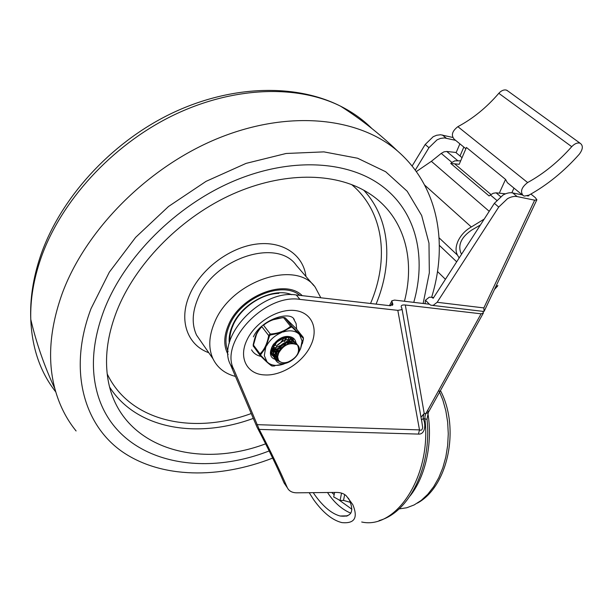 <?xml version="1.0" encoding="UTF-8"?>
<svg xmlns="http://www.w3.org/2000/svg" width="613" height="613" viewBox="0 0 613 613"><rect width="100%" height="100%" fill="white"/><g stroke="black" fill="none" stroke-linecap="round" stroke-linejoin="round"><path stroke-width="0.92" d="M344.682 494.545L343.525 500.415L350.529 502.399M343.525 500.415L340.085 500.469L333.71 496.959L334.598 492.446M331.733 492.469L334.162 494.66M341.541 493.113L340.085 500.469M427.859 413.2C432.931 442.831 425.591 476.562 410.128 495.886M421.575 420.051L422.663 427.345C422.326 429.92 421.269 430.77 419.491 429.897L418.441 434.088C424.993 434.717 426.227 424.579 423.215 418.733L421.675 419.629M482.845 311.35L483.435 313.067L481.098 313.81L405.323 305.006C402.09 304.73 400.756 305.45 401.323 307.167L401.875 308.147L401.73 309.688L397.814 310.354L299.972 299.397C264.785 293.481 219.155 342.269 233.775 369.317L259.238 429.406C270.67 451.344 280.003 470.707 287.236 487.496L287.413 487.871C289.121 491.151 292.263 492.798 296.83 492.814L336.315 492.431C340.713 492.431 344.069 493.611 346.391 495.963L352.797 504.637C358.26 517.855 354.598 523.839 341.816 522.59C332.346 520.215 322.997 512.644 313.772 499.886L309.19 492.691M481.098 313.81L425.897 413.522L424.211 413.446L423.33 415.943L423.215 418.733L424.893 418.802C431.836 475.65 396.274 529.839 361.701 522.008M285.482 485.044L283.942 482.653C276.923 466.47 267.935 447.919 256.962 427L230.442 364.612C215.807 337.564 261.184 288.991 296.278 294.976L389.937 305.703L392.91 304.362L391.753 300.822L394.573 300.086L429.361 304.217L430.901 305.22L433.268 305.32L437.161 302.286L483.856 307.918L484.063 311.504M293.619 318.936L296.087 323.518L296.677 329.219M313.251 492.653L314.959 495.181C323.442 506.859 331.84 513.801 340.146 516.016C351.326 517.295 354.398 511.932 349.356 499.917L348.322 498.131M230.442 364.612L233.775 369.317M261.092 356.429C256.74 355.494 253.567 353.295 251.568 349.831M494.354 203.34L498.729 207.064L507.495 198.689C511.012 196.742 514.23 196.045 517.165 196.589L512.713 192.926C509.786 192.367 506.576 193.064 503.074 194.995L494.354 203.34L433.199 298.263L431.705 297.282L429.299 297.182L425.468 300.209L429.361 304.217M483.856 307.918L534.666 200.175L536.934 199.838L535.249 197.578L530.904 194.06M415.269 170.153L428.954 147.695L437.015 139.871L440.433 138.431L444.417 137.902L455.612 140.354M452.678 137.427L440.594 134.753L436.625 135.266L433.207 136.699L425.192 144.492L412.097 166.054M527.149 195.907L528.797 195.853L528.59 195.332M534.666 200.175L517.165 196.589M512.713 192.926L522.337 194.911M498.729 207.064L437.161 302.286M425.085 303.711L425.468 300.209M524.376 196.091L523.218 195.654C519.993 191.716 521.464 187.348 527.632 182.551C543.7 173.709 558.397 161.748 571.73 146.683C574.412 143.825 577.048 142.63 579.63 143.09L580.197 143.281C583.292 145.58 582.994 149.22 579.3 154.208C564.067 171.364 547.286 185.011 528.965 195.141L524.376 196.091M508.001 91.107L506.284 90.065C503.756 89.552 501.265 90.632 498.813 93.306C486.638 107.474 472.991 118.6 457.873 126.669C452.133 131.121 450.915 135.304 454.218 139.212L465.88 148.744M462.041 157.671L455.758 152.445L446.747 151.465L444.019 151.832L441.245 153.403L451.957 162.46L450.747 163.433L459.198 164.292L466.432 147.465L505.549 179.394L507.395 182.712L522.383 194.972M497.863 285.512L495.649 287.206M495.488 287.321L494.814 288.746M499.327 193.103L505.549 179.394M513.985 188.099L511.832 192.788M451.957 162.46L454.754 160.867L460.692 160.821M505.526 193.815L496.086 192.827L493.266 193.264L490.369 194.942L496.668 200.267M459.175 257.943L457.52 255.184C455.344 251.238 455.605 246.342 458.302 240.495C461.275 234.664 465.619 230.159 471.336 226.971L484.193 219.102M480.4 224.986L471.673 230.082C461.627 236.932 457.957 244.411 460.662 252.518L461.62 254.142M454.654 163.832L490.959 194.497M441.245 153.403L431.36 161.326L416.319 171.594M450.747 163.433L489.105 195.953L490.369 194.942M104.156 309.887C93.62 337.84 90.839 363.524 95.804 386.926C110.846 458.593 194.405 480.308 269.168 450.938C194.405 480.308 110.846 458.593 95.804 386.926C90.839 363.524 93.62 337.84 104.156 309.887C124.5 257.146 176.107 205.393 234.02 180.95C292.003 156.514 349.824 160.882 383.271 187.026C349.824 160.882 292.003 156.514 234.02 180.95C176.107 205.393 124.5 257.146 104.156 309.887M413.767 302.362C426.38 258.05 417.039 213.132 383.271 187.026C417.039 213.132 426.38 258.05 413.767 302.362M302.232 295.658C285.351 278.294 240.296 295.688 228.45 325.036C223.875 335.763 223.546 345.196 227.469 353.326L228.113 354.521M320.798 297.788L315.274 287.275C296.317 259.253 230.925 280.953 214.512 322.576C208.772 336.238 208.259 348.307 212.979 358.774C217.423 367.808 224.902 373.685 235.4 376.397M404.45 301.259C416.158 256.495 402.894 211.899 364.03 190.367C330.392 171.54 278.287 172.422 228.212 196.152C178.214 219.944 134.852 265.107 116.784 311.067C108.876 331.48 105.543 350.812 106.792 369.072C111.543 443.705 191.869 471.535 265.628 443.827M233.116 325.258C230.68 330.767 229.591 336.047 229.86 341.112M290.072 343.671C284.846 344.337 280.861 347.257 278.133 352.429L277.306 356.827L278.57 360.283M278.631 353.08L277.658 356.835L278.425 360.046C280.432 362.881 283.719 363.501 288.286 361.908C297.359 357.471 300.408 351.793 297.443 344.874C289.941 341.931 283.673 344.659 278.631 353.08M293.55 343.456C287.65 340.077 282.011 342.422 276.639 350.475L275.873 355.387L276.647 357.693L277.888 359.157M278.08 359.532L276.333 356.053L277.137 351.126C281.88 343.625 287.275 341.058 293.328 343.433M275.168 355.747L276.394 357.203M276.685 357.425L277.467 357.9M277.582 358.344L276.846 357.816M276.586 357.578L275.651 356.406M283.444 340.636L276.785 345.786M281.827 338.759C278.103 340.414 275.383 343.027 273.666 346.606L273.36 353.142M273.689 353.808L274.915 355.264M275.206 355.486L275.98 355.961M276.348 356.138L277.291 356.475M277.321 356.988L276.432 356.597M276.095 356.398L275.367 355.869M275.107 355.64L274.172 354.46M273.444 352.582L274.164 347.249M291.734 343.433L291.719 342.644M289.252 340.506L289.052 341.732M288.869 342.368L288.202 343.947M287.175 344.23L288.102 342.46M288.462 341.403L288.662 340.445M288.746 339.257L288.731 338.828M271.046 349.877L271.551 350.176M271.919 350.352L272.839 350.69M273.306 350.812L274.425 350.996M275.022 351.034L276.432 350.996M277.245 350.889L279.26 350.391M278.67 351.341L276.923 351.655M276.187 351.701L274.9 351.663M274.348 351.586L273.298 351.349M272.877 351.203L272.003 350.805M271.674 350.613L271.007 350.13M271.827 348.904L272.371 349.012M273.536 349.126L274.601 349.119M275.727 348.996L277.643 348.536M279.045 348L284.93 343.418M285.788 342.2L286.21 341.472M286.225 342.92L283.428 346.146M282.164 347.134L278.21 349.149M277.145 349.456L275.413 349.755M274.693 349.801L273.413 349.755M272.869 349.678L271.827 349.433M284.731 339.587L285.175 338.606M285.528 337.541L285.673 336.836M280.287 345.525L276.67 347.28M275.452 347.617L273.919 347.862M272.785 347.9L271.934 347.847M283.26 337.717L283.49 337.257M272.318 346.284L274.019 345.862M275.091 345.494L276.042 345.096M282.8 339.878L283.459 338.997M284.041 338.1L284.647 336.989M271.858 348.399L273.099 348.284M273.812 348.161L275.543 347.724M276.632 347.341L277.375 347.027M284.34 341.656L284.876 340.943M285.474 340.031L286.279 338.514M286.524 337.916L286.899 336.828M271.72 350.261L272.839 350.307M273.337 350.291L274.593 350.169M275.314 350.046L277.068 349.594M278.179 349.188L278.716 348.966M285.88 343.441L286.286 342.897M286.907 341.97L287.735 340.43M287.987 339.824L288.371 338.721M288.478 338.292L288.57 337.87M288.662 337.357L288.708 336.905M270.923 351.701L272.341 352.061M273.16 352.168L274.317 352.207M274.823 352.191L276.088 352.061M276.815 351.939L278.601 351.464M288.348 343.908L289.198 342.353M289.459 341.74L289.849 340.629M289.964 340.192L290.064 339.74M290.148 339.234L290.194 337.296M271.084 353.057L273.796 353.969M274.601 354.076L275.796 354.122M276.317 354.099L277.597 353.969M290.999 343.518L291.328 342.537M291.451 342.1L291.558 341.617M291.642 341.119L291.436 337.886M271.452 354.26L275.26 355.892M276.333 356.015L277.291 356.038M293.137 343.004L292.47 338.644M272.011 355.302L276.724 357.823M294.73 343.648C292.6 336.123 286.769 335.518 277.237 341.824C269.927 350.498 270.249 356.475 278.202 359.754M296.087 344.092C292.677 337.648 286.577 337.832 277.796 344.652C271.337 353.326 272.095 359.026 280.072 361.754M297.167 344.682C292.148 333.855 268.509 350.858 276.218 360.873C283.796 370.758 305.948 352.881 297.443 344.874M300.554 348.797L302.071 340.997L299.565 334.675L303.443 338.468L300.554 348.797L298.922 351.923M265.659 347.709L264.295 355.594L267.023 361.823L260.456 355.05L265.659 347.709L269.559 335.763L270.417 334.997L280.892 332.844L291.152 327.089L292.072 327.181L299.565 334.675M303.389 337.878L292.209 326.583L290.432 326.4C285.29 330.874 278.593 333.426 270.341 334.054L263.521 325.242C268.724 320.821 275.375 318.308 283.467 317.71L285.229 317.902L296.148 328.576L303.151 337.257M270.417 334.997L270.341 334.054L269.299 334.583L268.686 335.549L269.559 335.763M260.602 354.659L253.338 344.927C254.709 336.981 257.552 330.913 261.881 326.721L268.686 335.549C267.253 343.663 264.364 349.762 260.004 353.854L259.927 355.172L253.215 345.916L256.885 332.997M271.505 365.716C269.268 364.337 265.513 360.95 260.234 355.548L260.686 355.494M296.002 343.035C295.435 339.257 293.091 337.096 288.945 336.545C276.065 334.667 263.36 355.647 275.03 359.272M277.528 358.314L271.835 355.027C270.157 351.732 270.839 347.985 273.881 343.786M281.283 338.031L288.003 336.813L293.489 339.832L292.799 338.966M272.195 346.674L273.559 346.345M281.122 341.809L283.198 339.357M291.152 327.089L283.444 317.465L270.992 320.247M277.689 359.854L278.302 359.885M280.892 332.844C274.578 335.709 269.812 340.008 266.586 345.755M260.203 355.525C265.536 360.98 269.352 364.428 271.666 365.877L267.023 361.823M268.226 362.919C272.21 365.731 277.314 366.137 283.528 364.122L272.371 366.061M288.554 361.816L283.528 364.122M285.62 363.302L288.531 361.823M298.929 351.885L299.619 350.705M298.401 333.541C294.524 330.56 289.405 330.055 283.037 332.024M284.355 317.572L283.444 317.473C275.521 318.607 270.892 319.756 269.567 320.921L263.023 325.151M292.072 327.181L292.209 326.583L285.022 317.718M303.343 338.169L303.129 337.234L296.217 328.645M438.808 390.197L442.847 400.051L445.827 410.779L447.659 422.119L448.272 433.797L447.659 445.498L445.827 456.923L442.831 467.773L438.739 477.772L433.69 486.684L427.797 494.277L421.238 500.4L414.181 504.92L406.802 507.756L399.285 508.89M483.059 313.557L428.326 412.449L425.897 413.522L425.016 416.02L424.893 418.802L427.016 419.376C432.104 465.344 409.936 512.353 379.087 520.598M346.353 516.238L345.77 515.878M327.518 492.515L329.227 495.02C335.388 503.618 342.583 509.679 350.797 513.188M310.63 345.763C318.967 328.974 311.979 312.232 294.738 310.492C277.628 308.5 254.648 322.767 246.755 340.445C238.365 358.076 247.238 374.252 264.349 374.903C281.168 376.259 302.761 362.589 310.63 345.763M259.238 429.406L418.441 434.088M283.942 482.653L287.236 487.496M397.814 310.354L419.491 429.897L256.97 424.656M299.972 299.397L296.278 294.976M351.931 509.257L339.119 500.047M392.274 302.876L390.795 305.749M426.993 419.177L428.387 412.174L427.721 410.227M421.2 416.963L424.211 413.446L405.323 305.006M446.241 138.147L442.417 134.998M460.018 155.993L463.834 147.082M459.88 143.84L456.095 152.729M425.192 144.492L428.954 147.695M527.632 182.551L457.873 126.669M571.73 146.683L498.813 93.306M439.084 237.821L457.52 255.184M471.336 226.971L424.64 185.072M439.368 245.361L456.685 261.812M431.36 161.326L489.22 211.309M500.606 196.62L496.086 192.827M457.505 160.483L446.747 151.465M437.49 271.513L445.421 279.29M423.146 303.481L429.33 272.869L428.977 243.139L421.667 215.508L407.193 191.256L385.669 171.732L357.586 158.231L323.909 151.878L286.102 153.48L246.081 163.38L206.083 181.341L168.506 206.489L135.619 237.384L109.336 272.149L91.023 308.653C67.859 369.892 83.713 425.008 122.477 451.858C161.602 478.676 219.155 478.929 272.655 458.095M431.636 297.259C448.157 243.813 438.502 186.49 397.615 151.074C359.111 117.604 289.78 109.443 219.056 137.925C148.423 166.361 85.368 229.821 62.02 294.056C49.722 328.829 47.347 360.413 54.902 388.795C59.269 404.902 66.334 418.963 76.096 430.97M371.876 128.523C363.034 119.673 352.621 112.24 340.629 106.218C297.021 84.379 232.473 86.272 171.985 115.926C111.581 145.656 60.917 201.302 41.079 257.751C33.638 279.13 30.198 299.68 30.773 319.388C31.976 348.138 40.335 372.352 55.852 392.036M313.856 285.635L296.431 265.483C277.375 237.522 213.309 258.242 197.631 299.244C192.13 312.699 191.762 324.645 196.52 335.081L202.436 343.594M305.971 276.517C303.335 254.724 282.47 240.38 255.521 244.204C228.618 247.89 200.007 269.919 189.501 295.068C178.391 320.645 187.57 345.226 208.78 352.728M107.244 373.999C129.979 421.782 193.118 434.862 251.039 413.606M109.681 387.178C136.584 429.345 197.309 439.023 253.085 418.472M376.083 304.117C393.186 262.985 390.351 218.78 363.747 190.206M370.559 303.481C389.286 259.59 384.221 211.883 351.64 184.574M291.696 294.707C273.528 286.823 241.744 303.098 232.496 325.403C229.752 331.625 228.687 337.533 229.3 343.119M299.872 295.389C282.501 280.348 240.748 297.566 229.553 325.135C225.308 335.043 224.818 343.862 228.082 351.594M440.456 390.581C460.087 427.583 448.425 486.477 417.315 503.15M421.476 420.012L402.044 309.067M253.399 336.828C261.33 319.235 291.014 310.232 294.347 319.879M349.356 499.917L352.797 504.637M284.118 483.029L287.413 487.871M340.146 516.016L347.648 515.832M391.638 301.397L389.462 305.649M392.381 305.389L392.91 304.362M483.266 311.404L432.663 305.427M536.666 200.167L484.416 310.745M431.705 297.282L433.675 297.527M494.714 289.19L497.61 286.072M580.197 143.281L506.844 90.272M397.615 151.074C379.96 134.117 360.965 119.167 340.629 106.218C295.52 83.268 230.35 84.832 170.161 114.079C110.064 143.442 59.951 198.75 40.466 256.104C33.14 277.896 29.914 298.991 30.773 319.388C36.328 343.081 44.374 366.214 54.902 388.795M212.979 358.774L202.29 343.387M278.892 293.389C261.567 293.573 240.434 308.163 233.17 325.043C240.419 308.193 261.506 293.612 278.815 293.389M278.126 359.655L278.425 360.046M276.639 357.701L277.13 358.352M303.228 337.349L303.435 338.951M253.338 346.337L253.177 344.843C255.667 333.71 256.885 333.311 257.858 331.326L261.874 326.239M283.444 317.465L285.137 317.802L296.125 328.545M302.362 343.655L303.427 339.004M271.873 365.992L274.463 366.022"/></g></svg>

